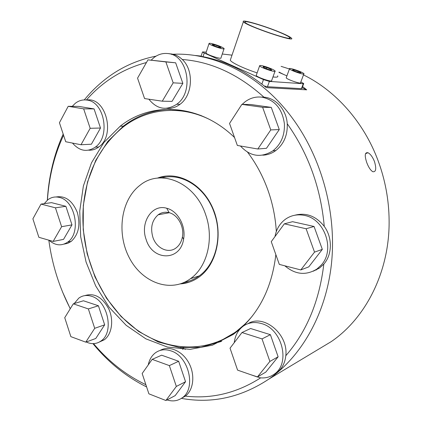 <?xml version="1.0" encoding="UTF-8"?>
<svg xmlns="http://www.w3.org/2000/svg" width="422" height="422" viewBox="0 0 422 422"><rect width="100%" height="100%" fill="white"/><g stroke="black" fill="none" stroke-linecap="round" stroke-linejoin="round"><path stroke-width="0.63" d="M366.781 162.66C364.434 155.502 364.824 152.189 367.952 152.722C370.421 153.972 372.594 156.91 374.478 161.536C376.551 168.737 376.002 172.129 372.832 171.722C370.611 170.414 368.596 167.392 366.781 162.66M316.394 269.916L316.685 269.215M318.024 349.553L331.212 341.63C366.011 317.982 389.796 271.161 389.11 220.2C388.889 199.88 385.254 180.147 378.202 160.993C363.933 122.222 335.712 90.667 303.476 74.91M289.445 68.981L281.105 66.359M274.98 71.35L271.662 80.544C273.298 82.738 256.935 77.353 256.212 75.454L256.344 75.084M266.493 66.95C271.182 68.58 274.057 69.925 275.112 70.991C276.795 73.069 260.379 67.625 259.614 65.843C259.556 65.104 261.846 65.473 266.493 66.95M224.024 48.81L220.98 57.856C222.199 59.776 206.284 54.591 205.947 52.945L206.031 52.692M213.099 43.935C218.876 45.639 222.542 47.18 224.108 48.556C225.369 50.371 209.407 45.128 209.027 43.593C208.937 43.097 210.293 43.208 213.099 43.935M278.705 31.956C284.855 34.493 288.537 36.345 289.756 37.495C295.258 42.311 246.981 25.932 245.018 22.282C242.518 19.591 263.987 25.826 278.705 31.956M277.66 75.86C278.362 77.089 276.8 77.448 272.971 76.931M257.13 72.869C244.032 68.633 231.087 62.477 230.285 60.198L230.597 59.291M279.501 32.098C286.1 34.826 290.056 36.809 291.37 38.049C297.341 43.244 245.446 25.636 243.383 21.728C240.735 18.858 263.739 25.542 279.501 32.098M250.61 374.657L260.295 377.827C265.301 378.312 269.806 377.178 273.82 374.441C290.995 363.917 282.276 328.648 261.313 323.521C254.561 321.622 248.553 322.492 243.272 326.132C238.129 329.978 235.123 335.485 234.252 342.659M274.216 374.203L276.61 372.774C281.922 368.902 284.987 363.221 285.799 355.725C288.59 334.087 263.581 313.572 247.983 323.669M166.991 399.924C172.466 401.67 177.409 401.048 181.824 398.062C196.657 388.942 188.908 356.01 170.762 350.824C165.081 348.973 160.022 349.595 155.586 352.686C151.809 355.498 149.356 359.581 148.233 364.935M181.724 398.131L185.327 396.105C193.73 389.902 195.323 374.372 188.623 362.535C182.035 350.624 168.916 345.254 160.149 350.429M157.401 178.137C177.008 170.414 202.149 183.275 212.825 208.215C223.686 233.049 217.161 264.183 199.168 276.985C193.403 281.131 187.131 283.436 180.336 283.906M180.896 283.716L189.188 282.165M166.147 176.037L157.986 178.073M252.509 315.804C247.197 322.324 241.326 327.878 234.896 332.467C201.674 355.857 158.53 349.743 128.051 322.856C97.503 295.796 80.307 250.81 83.197 208.31C85.961 173.838 99.26 146.761 123.087 127.085C146.598 108.739 179.45 104.577 209.581 119.473M172.123 110.348C181.908 110.337 191.72 112.141 201.552 115.755M246.738 322.593L235.439 332.214L222.099 339.958M86.215 341.989L88.499 342.901C93.046 344.289 97.187 343.666 100.921 341.034C114.552 332.388 107.726 300.422 91.379 296.228C86.716 294.809 82.522 295.442 78.798 298.138L74.219 303.545M84.806 295.622C94.401 292.631 102.43 297.157 108.897 309.205C113.972 320.446 111.804 334.398 104.292 339.773L99.328 342.042M48.905 240.192C55.229 245.641 61.496 246.279 67.699 242.107C81.546 232.97 75.232 200.165 59.096 197.369C54.976 196.43 51.22 197.243 47.823 199.796L44.226 203.657M56.052 196.979C65.273 195.481 72.341 200.587 77.258 212.308C80.671 224.815 78.65 234.511 71.207 241.4L67.752 243.32L64.002 244.122M148.85 99.202C156.984 109.256 166.268 110.939 176.712 104.255C194.616 92.059 187.7 54.274 167.423 53.52C162.544 53.082 158.028 54.459 153.882 57.65L151.16 60.156M169.138 53.784C174.006 53.889 178.385 55.788 182.272 59.491C194.136 70.221 192.743 95.33 179.994 104.303C175.853 107.404 171.411 108.739 166.674 108.301M284.85 265.823C295.284 274.643 305.966 275.724 316.885 269.072L321.189 265.132C335.501 250.019 324.708 218.67 304.262 215.384C297.246 214.023 290.922 215.336 285.288 219.334C279.765 223.518 276.331 229.262 274.991 236.573M316.885 269.072L319.533 268.028L323.816 264.103C332.325 254.603 332.573 237.612 324.265 226.382C316.009 216.043 306.208 212.324 294.862 215.215M319.533 268.028L313.24 271.214M240.461 145.991C250.162 156.594 260.991 158.187 272.944 150.786C281.026 144.287 284.845 135.298 284.402 123.82C282.292 108.755 274.785 99.872 261.883 97.165C255.774 96.469 250.177 98.01 245.098 101.792L242.181 104.376M272.944 150.786L275.83 150.533C283.879 144.071 287.688 135.145 287.25 123.741C286.417 109.81 275.851 97.957 263.924 97.16L261.25 97.092M275.83 150.533C271.821 153.466 267.464 155.011 262.758 155.169M241.162 105.484L236.774 112.257M72.494 143.074C79.526 151.155 87.127 152.506 95.314 147.13C110.743 136.649 104.429 101.507 86.853 100.072C82.686 99.497 78.84 100.568 75.316 103.29L72.236 106.344M86.737 100.056C105.843 96.596 115.897 135.362 98.806 146.935C95.673 149.304 92.291 150.39 88.662 150.185M152.854 237.19C150.221 227.738 151.999 220.268 158.181 214.787C161.489 212.382 165.15 211.686 169.175 212.699C177.862 214.777 184.446 226.762 182.399 237C181.486 241.753 179.382 245.393 176.085 247.909C168.32 254.018 156.304 248.284 152.854 237.19M146.102 239.401C152.279 260.986 180.326 261.687 183.581 239.227C186.202 226.166 177.773 210.852 166.727 208.257C151.999 203.715 139.861 222.705 146.102 239.401M70.284 308.709C59.212 287.192 52.054 264.346 48.815 240.165M47.438 200.107C48.124 189.462 49.659 179.033 52.038 168.821C54.781 157.084 58.626 145.891 63.574 135.235M86.389 100.009C102.725 81.367 122.744 68.87 146.445 62.525M182.272 59.491C211.148 61.665 238.361 74.219 263.924 97.16M181.36 398.379C212.029 403.891 241.257 397.418 269.051 378.972C301.719 356.105 325.979 313.826 331.434 264.014C336.724 214.207 322.334 159.774 293.775 120.091C261.55 75.042 213.669 51.711 171.227 54.343M156.05 56.152C137.129 59.882 120.175 67.625 105.189 79.394C97.519 85.418 90.545 92.254 84.263 99.914M63.189 134.069C58.479 144.514 54.786 155.444 52.117 166.864C49.585 177.741 47.992 188.85 47.333 200.192M62.604 292.114L70.231 308.798M92.951 343.629C108.185 362.245 126.072 376.677 146.613 386.932M287.25 123.741C308.44 153.766 320.778 187.98 324.265 226.382M323.816 264.103C319.359 301.16 306.688 331.697 285.799 355.725M260.643 377.864C236.779 393.072 211.67 399.149 185.327 396.105M145.875 384.706C125.946 375.089 108.501 361.396 93.536 343.619M279.026 72.093L283.478 74.356M302.569 86.573L306.72 89.833L266.293 87.628C243.869 69.372 220.258 58.658 195.476 55.488L201.141 56.105M205.683 214.74C214.281 238.646 207.223 266.984 190.507 278.673C170.535 293.348 142.066 282.603 129.348 257.842C116.324 233.287 120.919 199.722 140.062 185.226C160.555 168.193 195.18 182.293 205.683 214.74M161.964 177.905C181.74 172.25 205.899 187.674 214.307 212.994C222.79 236.484 215.769 264.367 199.195 275.904C194.695 279.153 189.826 281.258 184.593 282.207M247.624 152.258C256.159 163.551 262.938 176.217 267.959 190.253C272.681 203.626 275.466 217.383 276.32 231.52M275.84 254.598C272.285 284.555 261.397 308.424 243.188 326.195M239.86 329.234L233.34 334.377L212.461 345.17L190.085 349.353L167.492 347.084L145.848 338.834L126.152 325.304L109.219 307.348L95.688 285.921L86.062 262.02L80.676 236.689L79.753 210.979L83.377 185.981L91.495 162.786L103.896 142.509L120.186 126.225C151.171 101.38 199.3 103.3 234.532 137.514M221.65 341.356L200.777 347.348L179.313 347.464L158.308 342.01L138.674 331.502L121.177 316.627L106.45 298.154L94.982 276.916L87.148 253.78L83.208 229.637L83.319 205.393L87.523 181.987L95.752 160.355L107.805 141.433L123.335 126.152C137.319 115.391 153.255 109.767 171.142 109.277M316.458 269.373L316.189 270.017M303.793 74.05L300.591 82.633C302.257 84.643 287.034 79.558 286.2 77.822L286.332 77.469M303.866 73.644L303.919 73.713C305.639 75.622 290.362 70.485 289.487 68.855C287.962 67.04 302.505 71.893 303.866 73.644M300.944 72.679L299.509 72.742L295.242 71.334L292.467 69.878L293.944 69.83L298.154 71.223L300.944 72.679M298.154 71.223L297.8 72.178M293.944 69.83L293.691 70.521M64.735 317.692L73.307 303.819L88.367 308.93L94.707 328.316L85.771 342.152L70.864 336.645L64.735 317.692M94.707 328.316L104.672 324.834L95.773 338.481L85.771 342.152M104.672 324.834L98.41 305.765L88.367 308.93M98.41 305.765L83.456 300.775L73.307 303.819M32.89 218.828L41.013 204.095L55.446 207.824L61.617 226.698L53.151 241.421L38.856 237.291L32.89 218.828M61.617 226.698L71.977 224.873L63.532 239.385L53.151 241.421M71.977 224.873L65.879 206.305L55.446 207.824M65.879 206.305L51.531 202.655L41.013 204.095M137.551 78.154L147.964 59.861L165.872 61.918L173.168 82.839L162.275 101.185L144.572 98.569L137.551 78.154M173.168 82.839L182.858 83.361L172.039 101.375L162.275 101.185M182.858 83.361L175.663 62.815L165.872 61.918M175.663 62.815L147.964 59.861M271.256 241.664L284.338 223.829L306.119 228.75L314.522 252.119L300.796 269.927L279.317 264.399L271.256 241.664M314.522 252.119L322.324 249.381L308.762 266.878L300.796 269.927M322.324 249.381L314.058 226.477L306.119 228.75M314.058 226.477L292.573 221.687L284.338 223.829M306.72 89.833L302.115 87.792M68.206 106.307L78.735 106.402L94.069 108.908L100.505 128.024L91.389 144.213L81.013 144.751L65.732 141.745L59.433 122.739L68.206 106.307L83.651 108.855L90.171 128.299L81.013 144.751M241.88 104.376L250.784 104.519L271.277 107.394L279.28 129.57L266.472 148.301L257.816 149.003L237.349 145.453L229.542 123.43L241.88 104.376L262.626 107.304L270.766 129.913L257.816 149.003M279.28 129.57L270.766 129.913M271.277 107.394L262.626 107.304M100.505 128.024L90.171 128.299M94.069 108.908L83.651 108.855M152.173 359.365L161.642 355.192L178.659 361.269L185.548 381.725L175.167 395.614L165.883 400.504L148.897 393.832L142.167 373.507L152.173 359.365L169.354 365.605L176.338 386.436L165.883 400.504M185.548 381.725L176.338 386.436M178.659 361.269L169.354 365.605M241.975 332.536L250.589 328.506L270.391 334.688L278.124 356.796L265.755 372.141L257.378 377.01L237.591 370.131L230.037 348.182L241.975 332.536L262.02 338.898L269.88 361.432L257.378 377.01M278.124 356.796L269.88 361.432M270.391 334.688L262.02 338.898M303.64 83.73L301.878 88.425L301.445 88.657L267.458 86.732L264.293 85.988M300.833 81.979L303.713 83.524L303.286 83.746L269.378 81.409L263.476 79.594L204.232 52.998L202.507 51.932L206.221 52.112M222.273 54.005L232 55.155M278.926 72.362L286.918 75.87M214.513 44.806L218.965 46.346L221.049 47.628L218.675 47.359L214.165 45.798L212.108 44.526L214.513 44.806L214.181 45.803M218.965 46.346L218.633 47.343M266.846 67.546L271.072 69.298L271.62 70.179L267.917 69.298L263.644 67.525L263.143 66.66L266.846 67.546L266.44 68.686M271.072 69.298L270.824 69.989M183.053 349.326L180.331 347.586M185.311 349.4L182.8 347.833M303.286 83.746L301.445 88.657M267.458 86.732L269.378 81.409M263.476 79.594L261.872 84.073M203.019 56.701L204.232 52.998M367.952 152.722L365.499 153.724M256.212 75.454L259.614 65.843M205.947 52.945L209.027 43.593M289.756 37.495L289.508 38.18M230.285 60.198L243.383 21.728M273.82 374.441L276.61 372.774M181.824 398.062L184.936 396.39M234.896 332.467L235.439 332.214M100.921 341.034L104.292 339.773M67.699 242.107L71.207 241.4M176.712 104.255L179.994 104.303M95.314 147.13L98.806 146.935M169.175 212.699L166.727 208.257M182.399 237L183.581 239.227M158.181 214.787L169.285 212.73M52.038 168.821L52.117 166.864M269.051 378.972L331.212 341.63M190.507 278.673L199.195 275.904M120.186 126.225L123.335 126.152M286.2 77.822L289.487 68.855M202.507 51.932L201.062 56.342"/></g></svg>
